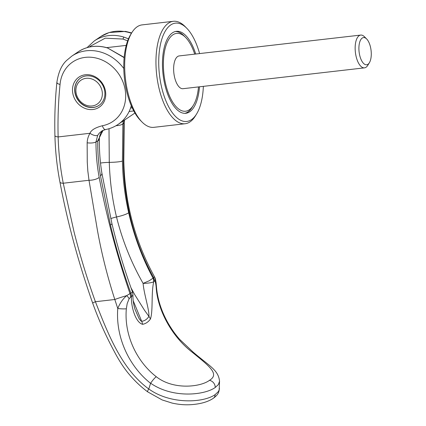 <?xml version="1.0" encoding="UTF-8"?>
<svg xmlns="http://www.w3.org/2000/svg" width="426" height="426" viewBox="0 0 426 426"><rect width="100%" height="100%" fill="white"/><g stroke="black" fill="none" stroke-linecap="round" stroke-linejoin="round"><path stroke-width="0.64" d="M184.857 113.337A41.247 18.137 83.4 0 0 187.85 112.006A41.247 18.137 83.4 0 0 192.169 107.235L193.361 105.291A39.187 17.232 83.4 0 0 198.489 86.92M194.725 54.134A39.187 17.232 83.4 0 0 185.566 37.403L183.957 35.779A41.247 18.137 83.4 0 0 175.459 31.492M185.566 37.403A39.187 17.232 83.4 0 0 172.903 34.804A39.187 17.232 83.4 0 0 165.389 82.916A39.187 17.232 83.4 0 0 189.256 109.817A39.187 17.232 83.4 0 0 193.361 105.291M80.626 77.963A16.497 14.441 -124.1 0 0 76.313 96.633A16.497 14.441 -124.1 0 0 93.39 107.368A16.497 14.441 -124.1 0 0 99.098 105.302M86.105 78.315A14.436 12.636 55.9 0 1 102 90.658A14.436 12.636 55.9 0 1 92.133 105.957A14.436 12.636 55.9 0 1 76.238 93.614A14.436 12.636 55.9 0 1 86.105 78.315M369.385 62.718L367.771 65.348A16.497 7.258 -96.6 0 1 366.04 67.255A16.497 7.258 -96.6 0 1 364.48 67.856A16.497 7.258 -96.6 0 1 355.646 54.129A16.497 7.258 -96.6 0 1 359.155 35.672A16.497 7.258 -96.6 0 1 360.715 35.076A16.497 7.258 -96.6 0 1 364.486 36.769L366.658 38.968A13.707 6.028 83.4 0 0 362.228 38.058A13.707 6.028 83.4 0 0 359.603 54.89A13.707 6.028 83.4 0 0 367.952 64.299A13.707 6.028 83.4 0 0 369.385 62.718A13.707 6.028 83.4 0 0 371.078 50.492A13.707 6.028 83.4 0 0 366.658 38.968M364.48 67.856L182.962 88.699A16.497 7.258 -96.6 0 1 174.127 74.971A16.497 7.258 -96.6 0 1 177.637 56.52A16.497 7.258 -96.6 0 1 179.197 55.918L360.715 35.076M132.209 107.826L130.574 108.018M195.715 54.022A41.247 18.137 83.4 0 0 176.375 31.332A41.247 18.137 83.4 0 0 172.471 32.829A41.247 18.137 83.4 0 0 163.701 78.97A41.247 18.137 83.4 0 0 185.784 113.289A41.247 18.137 83.4 0 0 189.687 111.793A41.247 18.137 83.4 0 0 199.48 86.803M199.586 53.58A49.496 21.769 83.4 0 0 186.742 28.223L185.14 26.593A51.557 22.674 83.4 0 0 173.355 21.3A51.557 22.674 83.4 0 0 168.478 23.169A51.557 22.674 83.4 0 0 157.519 80.844A51.557 22.674 83.4 0 0 185.124 123.742A51.557 22.674 83.4 0 0 190.001 121.873A51.557 22.674 83.4 0 0 195.396 115.915L196.594 113.971A49.496 21.769 83.4 0 0 203.351 86.361M186.742 28.223A49.496 21.769 83.4 0 0 170.751 24.932A49.496 21.769 83.4 0 0 161.262 85.706A49.496 21.769 83.4 0 0 191.407 119.69A49.496 21.769 83.4 0 0 196.594 113.971M173.355 21.3L142.076 24.894A51.557 22.674 83.4 0 0 137.199 26.763A51.557 22.674 83.4 0 0 131.799 32.722A51.557 22.674 83.4 0 0 125.43 78.698A51.557 22.674 83.4 0 0 142.055 122.044A51.557 22.674 83.4 0 0 153.839 127.337L185.124 123.742M131.799 32.722L130.606 34.666A49.496 21.769 83.4 0 0 124.493 78.81A49.496 21.769 83.4 0 0 140.452 120.414L142.055 122.044M219.443 388.299C218.927 392.362 218.373 394.561 213.218 398.363A5.362 4.697 -124.1 0 0 215.13 394.636L218.346 391.595L219.166 389.955L219.55 381.249L218.368 384.587L215.236 387.479C204.736 395.126 172.961 398.741 150.639 383.224L150.586 383.331C128.583 365.891 115.542 336.716 117.768 308.504C119.898 303.237 122.848 298.967 126.618 295.687L129.983 293.61C116.484 253.885 106.218 215.146 99.189 177.392C97.032 165.836 95.962 154.026 95.983 141.959L97.671 135.372L99.242 133.162L102.107 130.787L105.563 129.557C110.094 128.689 114.253 126.985 118.039 124.44A41.247 36.109 -124.1 0 0 118.039 124.435A41.247 36.109 -124.1 0 0 131.293 105.754M215.13 394.636C203.628 402.82 170.624 404.753 148.78 388.959A626.018 157.253 -66 0 1 150.586 383.331M71.749 56.157A41.247 36.109 55.9 0 1 71.85 56.088L71.85 56.088A41.247 36.109 55.9 0 1 86.34 50.779A41.247 36.109 -124.1 0 1 123.79 68.522M86.334 75.897A16.497 14.441 -124.1 0 0 80.541 78.022A16.497 14.441 -124.1 0 0 76.126 96.691A16.497 14.441 -124.1 0 0 93.225 107.48A16.497 14.441 -124.1 0 0 99.018 105.36A16.497 14.441 -124.1 0 0 103.433 86.686A16.497 14.441 -124.1 0 0 86.334 75.897M85.333 74.763A18.148 15.89 -124.1 0 0 72.926 93.997A18.148 15.89 -124.1 0 0 92.905 109.509A18.148 15.89 -124.1 0 0 105.313 90.275A18.148 15.89 -124.1 0 0 85.333 74.763M128.471 38.83L123.865 37.089C118.801 35.534 113.779 35.038 108.8 35.603A41.247 36.109 -124.1 0 0 94.311 40.907L100.589 36.668A41.247 36.109 -124.1 0 0 100.541 36.7M124.147 57.648L107.677 48.026L124.168 57.403M150.639 383.224C152.449 380.514 154.313 378.331 156.22 376.68C136.426 361.339 123.971 334.548 126.346 308.759A6.598 0.831 -176 0 1 117.768 308.504L114.807 299.494A12.78 1.065 -18.2 0 1 126.618 295.687A6.608 3.11 30.2 0 1 129.11 298.764L130.548 297.204A6.608 5.533 -117.2 0 0 129.983 293.61L130.846 293.157C122.816 270.851 116.026 248.145 110.478 225.04L100.493 175.879C98.539 164.436 97.629 152.785 97.751 140.921A310.463 112.539 -177 0 1 95.983 141.959A7.013 2.327 1.1 0 1 87.154 142.785C87.303 139.382 88.241 136.214 89.977 133.285A6.598 2.929 29.7 0 0 97.671 135.372M219.55 381.249C218.362 370.013 209.885 366.429 193.127 352.116L179.516 339.213C175.933 335.033 172.668 330.959 167.972 322.908C161.417 311.214 157.604 299.425 156.534 287.545A6.598 2.971 174.9 0 1 156.534 287.55A6.598 2.971 174.9 0 1 156.257 288.546C158.051 311.15 172.349 337.03 192.307 352.291C209.315 366.168 219.869 374.049 209.475 380.338C200.715 386.994 173.515 390.36 156.22 376.68L156.22 376.68M74.044 231.909L63.25 183.228C60.311 168.185 58.607 152.753 58.133 136.938C57.686 119.312 58.319 101.825 60.045 84.492A35.885 31.417 55.9 0 1 91.468 57.286A35.885 31.417 55.9 0 1 125.212 90.142A35.885 31.417 55.9 0 1 102.416 125.739C95.286 127.582 91.137 130.1 89.977 133.285L58.133 136.938A5.362 1.528 -1.5 0 1 54.922 135.628C55.343 151.48 57.015 166.949 59.938 182.035L59.938 182.035A5.362 2.002 -10.9 0 0 63.25 183.228L89.007 180.273L97.245 229.247C101.409 252.746 107.261 276.165 114.807 299.494L95.408 301.725C87.085 278.652 79.966 255.382 74.044 231.909M102.416 125.739A5.362 2.423 79.3 0 0 105.563 129.557M60.045 84.492L57.696 83.65L56.85 82.575C55.108 100.078 54.464 117.762 54.922 135.628M99.189 177.392A8.248 3.174 -9.3 0 1 89.007 180.273L87.825 170.996L87.255 161.976L87.154 142.785M103.103 130.292L97.751 140.921A12.375 4.228 0.8 0 0 99.354 138.876L99.524 136.746L100.653 133.216L103.198 130.249M193.122 352.11L192.307 352.291M124.339 120.18L123.923 123.077A310.479 87.713 -174.9 0 1 122.864 123.95L123.327 120.862M124.562 120.031L124.232 122.528A7.013 1.981 -177.6 0 1 123.923 123.077L123.37 161.055C124.072 203.08 134.158 241.941 153.621 277.635L154.516 276.831A12.78 3.52 150.4 0 1 154.516 276.831A6.598 6.097 149.7 0 1 155.032 281.245L154.26 281.176L153.658 281.719C152.673 282.598 147.524 283.365 143.104 283.391L149.254 280.755L153.051 278.151A6.598 5.985 51.5 0 1 153.658 281.719M154.521 276.841L154.526 276.847C155.458 279.174 155.181 277.241 156.054 282.64L156.534 287.55M148.78 388.959L148.738 388.97C121.639 369.097 108.06 334.09 95.408 301.725A5.362 0.517 -19.7 0 0 92.698 303.195C98.667 319.777 105.85 335.853 114.243 351.423C119.051 360.641 124.057 368.304 129.254 374.411C134.744 380.956 140.868 386.76 147.636 391.824A5.362 0.943 -53 0 1 148.738 388.97M131.043 287.907L134.653 294.531L144.531 310.298L148.935 316.406C147.045 319.314 144.627 320.943 141.693 321.3L133.21 300.783M130.846 293.157L132.534 292.076L132.939 294.584L132.63 295.548L131.464 296.72A6.598 5.538 -120.6 0 0 130.846 293.157M115.978 125.723A12.375 3.365 2.6 0 0 122.864 123.95L122.422 161.06C122.768 178.686 124.855 195.912 128.679 212.739C134.009 235.929 142.13 257.735 153.051 278.151L153.083 278.125A6.598 5.964 47.8 0 1 153.722 281.677C151.012 293.796 153.227 310.73 150.421 319.047C148.317 321.971 145.713 323.733 142.619 324.319A12.418 10.927 -97.1 0 0 141.693 321.3L140.884 320.959L139.014 318.467L134.935 309.132C132.64 300.788 132.987 297.63 132.939 294.584L132.939 294.584M110.771 218.586A10.725 1.986 166.1 0 1 116.511 216.967C122.347 240.402 131.213 262.544 143.104 283.391C144.041 294.478 149.297 309.377 148.935 316.406A12.418 10.267 33.4 0 1 150.421 319.047M128.679 212.739A12.375 2.322 -12.9 0 1 116.511 216.967C112.288 199.357 109.876 181.162 109.28 162.37L109.003 128.716M142.619 324.319C135.66 322.604 131.123 307.237 131.368 296.784L131.464 296.72M153.083 278.125L153.621 277.635A6.608 5.98 47.1 0 1 154.26 281.176M130.803 293.184A6.598 5.549 62.4 0 1 131.368 296.784L130.548 297.204M156.257 288.546C156.038 285.079 155.628 282.646 155.032 281.245M126.346 308.759L127.188 303.573L129.11 298.764M107.677 48.026C102.629 46.471 97.607 45.976 92.612 46.541A41.247 36.109 -124.1 0 0 78.128 51.844L71.85 56.088L66.807 60.29C61.685 64.827 58.367 72.26 56.85 82.585M131.453 33.281A41.247 36.109 -124.1 0 0 115.073 31.359A41.247 36.109 -124.1 0 0 100.589 36.668M127.662 40.859L122.944 39.054L123.865 37.089M215.236 387.479A6.598 5.778 -124.1 0 0 209.475 380.338M117.406 124.855A41.247 36.109 -124.1 0 0 118.039 124.44L134.925 113.028M122.944 39.054L105.217 38.17L90.259 46.253L89.519 47.014M124.232 122.528L123.801 160.719A8.248 1.006 178.3 0 1 123.37 161.055M100.515 163.046A10.725 1.273 177.9 0 1 109.28 162.37A12.375 1.486 -1.4 0 0 122.422 161.06M100.493 175.879A12.375 4.814 -9.2 0 0 101.883 173.11L111.889 223.4A12.375 2.476 166.7 0 1 110.478 225.04M106.756 47.632L126.234 45.396M129.126 111.49L133.764 110.957M100.951 36.423L109.162 32.53L125.5 31.402L131.677 32.919M123.801 160.719C124.733 202.664 134.967 241.361 154.505 276.815M213.218 398.363C207.771 401.984 200.204 404.093 190.507 404.7C184.612 405.041 178.483 404.503 172.115 403.081L162.168 399.939L147.636 391.829M59.938 182.035C67.383 221.866 78.299 262.251 92.698 303.195M111.889 223.4C117.379 246.441 124.259 269.328 132.529 292.066M101.883 173.11C100.057 161.901 99.215 150.49 99.354 138.876M107.906 47.968C96.984 44.783 87.058 46.072 78.128 51.844L78.128 51.844M87.069 47.637L94.311 40.907"/></g></svg>
